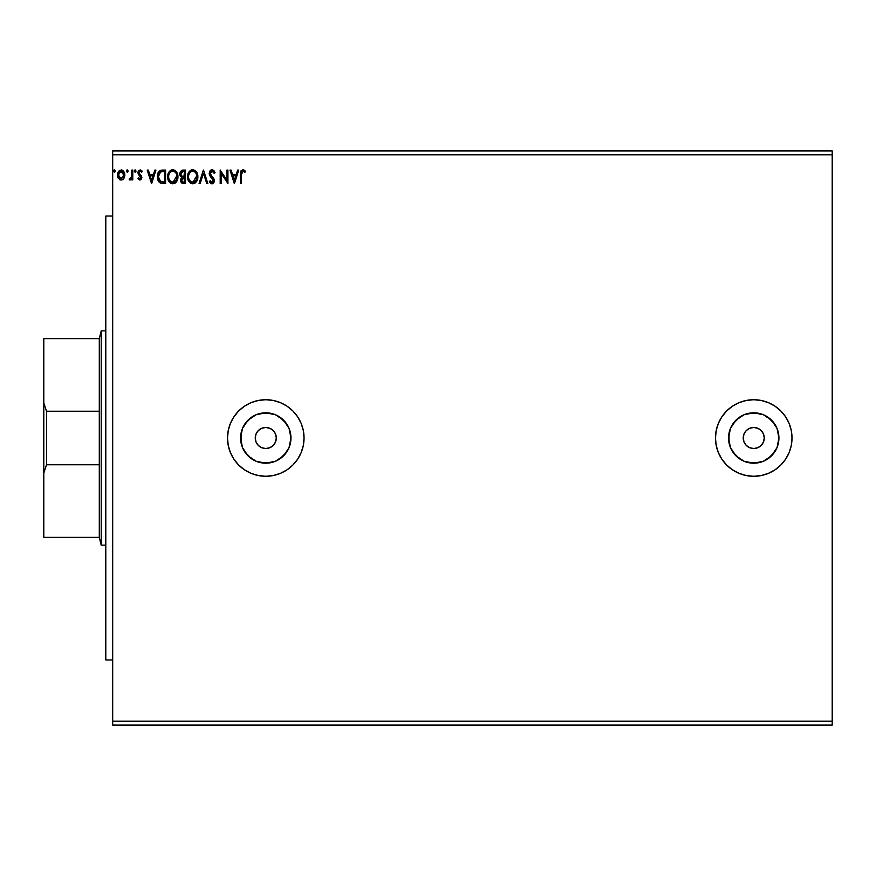 <?xml version="1.0" encoding="UTF-8"?>
<svg xmlns="http://www.w3.org/2000/svg" width="876" height="876" viewBox="0 0 876 876"><rect width="100%" height="100%" fill="white"/><g stroke="black" fill="none" stroke-linecap="round" stroke-linejoin="round"><path stroke-width="1.31" d="M276.301 438A10.523 10.523 0 0 1 265.778 448.523A10.523 10.523 0 0 1 255.255 438L256.055 433.97L258.332 430.554L261.749 428.276L265.778 427.477L269.808 428.276L273.213 430.554L275.502 433.97L276.301 438L275.502 442.03L273.213 445.446L269.808 447.724L265.778 448.523L261.749 447.724L258.332 445.446L256.055 442.03L255.255 438A10.523 10.523 0 0 1 265.778 427.477A10.523 10.523 0 0 1 276.301 438M764.266 438A10.523 10.523 0 0 1 753.743 448.523A10.523 10.523 0 0 1 743.22 438L744.02 433.97L746.297 430.554L749.714 428.276L753.743 427.477L757.773 428.276L761.189 430.554L763.467 433.97L764.266 438L763.467 442.03L761.189 445.446L757.773 447.724L753.743 448.523L749.714 447.724L746.297 445.446L744.02 442.03L743.22 438A10.523 10.523 0 0 1 753.743 427.477A10.523 10.523 0 0 1 764.266 438M778.446 442.917L778.928 438A25.185 25.185 0 0 1 753.743 463.185A25.185 25.185 0 0 1 728.558 438L730.475 428.364L735.939 420.195L744.107 414.731L753.743 412.815L763.379 414.731L771.548 420.195L777.012 428.364L778.928 438L777.012 447.636L771.548 455.805L763.379 461.269L753.743 463.185L744.107 461.269L735.939 455.805L730.475 447.636L728.558 438A25.185 25.185 0 0 1 753.743 412.815A25.185 25.185 0 0 1 778.928 438L778.446 433.083M290.471 442.917L290.963 438A25.185 25.185 0 0 1 265.778 463.185A25.185 25.185 0 0 1 240.593 438L242.51 428.364L247.974 420.195L256.142 414.731L265.778 412.815L275.414 414.731L283.583 420.195L289.047 428.364L290.963 438L289.047 447.636L283.583 455.805L275.414 461.269L265.778 463.185L256.142 461.269L247.974 455.805L242.51 447.636L240.593 438A25.185 25.185 0 0 1 265.778 412.815A25.185 25.185 0 0 1 290.963 438L290.471 433.083M227.508 438A38.27 38.27 0 0 0 265.778 476.27A38.27 38.27 0 0 0 304.049 438A38.27 38.27 0 0 1 265.778 476.27A38.27 38.27 0 0 1 227.508 438L228.242 445.468L230.421 452.651L233.958 459.265L238.71 465.057L244.513 469.821L251.127 473.358L258.31 475.537L265.778 476.27L273.246 475.537L280.419 473.358L287.043 469.821L292.836 465.057L297.599 459.265L301.136 452.651L303.315 445.468L304.049 438L303.315 430.532L301.136 423.349L297.599 416.735L292.836 410.943L287.043 406.179L280.419 402.642L273.246 400.463L265.778 399.73L258.31 400.463L251.127 402.642L244.513 406.179L238.71 410.943L233.958 416.735L230.421 423.349L228.242 430.532L227.508 438A38.27 38.27 0 0 1 265.778 399.73A38.27 38.27 0 0 1 304.049 438A38.27 38.27 0 0 0 265.778 399.73A38.27 38.27 0 0 0 227.508 438M716.207 445.468L715.473 438A38.27 38.27 0 0 1 753.743 399.73A38.27 38.27 0 0 1 792.013 438L791.28 430.532L789.101 423.349L785.564 416.735L780.801 410.943L775.008 406.179L768.383 402.642L761.211 400.463L753.743 399.73L746.275 400.463L739.092 402.642L732.478 406.179L726.686 410.943L721.923 416.735L718.386 423.349L716.207 430.532L715.473 438A38.27 38.27 0 0 0 789.101 452.662L791.28 445.468L792.013 438A38.27 38.27 0 0 1 753.743 476.27A38.27 38.27 0 0 1 715.473 438L716.207 445.468L718.386 452.651L721.923 459.265L726.686 465.057L732.478 469.821L739.092 473.358L746.275 475.537L753.743 476.27L761.211 475.537L768.383 473.358L775.008 469.821L780.801 465.057L785.564 459.265L789.101 452.651M789.101 452.64A38.27 38.27 0 0 0 792.013 438.033M112.686 725.043L832.2 725.043L112.686 725.043L112.686 154.789L832.2 154.789L832.2 721.211L112.686 721.211L832.2 721.211L832.2 725.043L832.2 154.789L112.686 154.789L112.686 150.957L832.2 150.957L112.686 150.957L112.686 725.043M128.148 171.039L127.283 169.922L126.44 171.236L127.097 172.134L127.929 171.784L128.148 171.039L127.283 172.156L128.148 171.039L127.283 172.156L126.429 171.039L127.283 172.156L126.429 171.039L127.283 169.922L126.429 171.039L127.283 169.922L128.148 171.039M136.043 171.039L135.189 169.922L134.335 171.236L134.992 172.134L135.835 171.784L136.043 171.039L135.189 172.156L136.043 171.039L135.189 172.156L134.324 171.039L135.189 172.156L134.324 171.039L135.189 169.922L134.324 171.039L135.189 169.922L136.043 171.039M154.844 170.097L155.961 170.097L151.668 183.489L155.961 170.097L154.844 170.097L153.464 174.39L149.708 174.39L148.329 170.097L147.212 170.097L151.504 183.489L155.961 170.097L154.844 170.097L153.464 174.39L149.708 174.39L148.329 170.097L147.212 170.097L151.504 183.489L147.212 170.097L148.329 170.097M177.948 176.733L176.7 172.156L175.058 170.426L172.78 169.758L170.502 170.448L168.871 172.2L167.644 176.799L168.882 181.431L170.557 183.172L172.857 183.84L175.123 183.117L176.744 181.354L177.948 176.744C177.992 172.922 176.273 170.59 172.78 169.758C169.287 170.623 167.579 172.977 167.644 176.799C167.579 180.664 169.32 183.007 172.857 183.84C176.328 182.92 178.025 180.555 177.948 176.733M237.615 170.097L238.743 170.097L234.45 183.489L238.743 170.097L237.615 170.097L236.246 174.39L232.479 174.39L231.1 170.097L229.983 170.097L234.275 183.489L238.743 170.097L237.615 170.097L236.246 174.39L232.479 174.39L231.1 170.097L229.983 170.097L234.275 183.489L229.983 170.097L231.1 170.097M212.036 169.758L209.922 170.973L209.2 173.382L209.868 175.758L213.328 180.763L212.277 182.427L210.185 180.741L209.375 181.573L210.371 183.084L212.233 183.818L213.777 182.788L214.324 180.182L210.569 174.707L210.349 172.594L212.101 171.127L214.204 173.36L215.047 172.681L213.656 170.404L212.036 169.758L209.2 173.382L213.328 180.763L211.97 182.46L210.185 180.741L209.375 181.573L211.959 183.84L214.357 180.708L210.229 173.393L212.101 171.127L214.204 173.36L215.047 172.681L211.444 169.824M197.856 176.131L196.618 172.156L194.976 170.426L192.096 169.791L188.789 172.2L187.563 176.799L188.811 181.431L190.475 183.172L192.786 183.84L195.041 183.117L196.673 181.354L197.866 176.733C197.943 180.555 196.246 182.92 192.786 183.84C196.246 182.92 197.943 180.555 197.866 176.733C197.921 172.922 196.191 170.59 192.698 169.758C189.216 170.623 187.497 172.977 187.563 176.799C187.497 180.664 189.238 183.007 192.786 183.84M115.271 171.039L114.406 169.922L113.562 171.236L114.209 172.134L115.052 171.784L115.271 171.039L114.406 172.156L115.271 171.039L114.406 172.156L113.552 171.039L114.406 172.156L113.552 171.039L114.406 169.922L113.552 171.039L114.406 169.922L115.271 171.039M182.142 170.163L185.504 170.097L181.485 170.393L179.711 173.207L180.182 175.956L181.781 177.324L180.587 179.372L180.982 182.131L182.328 183.325L185.504 183.489L185.504 170.097L185.504 183.489L185.504 170.097L182.821 170.097L179.668 173.897L181.781 177.324L180.522 180.171L183.61 183.489L185.504 183.489L183.61 183.489M200.188 183.489L199.071 183.489L203.363 170.097L199.071 183.489L200.188 183.489L203.451 173.328L206.703 183.489L207.831 183.489L203.539 170.097L207.831 183.489L203.539 170.097L199.071 183.489L200.188 183.489L203.451 173.328L206.703 183.489L207.831 183.489L206.703 183.489M241.491 174.576L242.028 171.576L243.101 171.138L244.919 172.331L245.433 171.302L242.904 169.758L240.725 171.477L240.462 183.489L241.491 183.489L241.491 174.576L242.915 171.127L244.919 172.331L245.433 171.302L242.904 169.758L240.462 174.444L240.462 183.489L241.491 183.489L241.491 174.576M226.895 170.097L226.895 180.062L220.194 170.097L220.194 183.489L221.223 183.489L221.223 173.503L227.924 183.489L227.924 170.097L226.895 170.097L227.924 170.097L226.895 170.097L226.895 180.062L220.194 170.097L220.194 183.489L221.223 183.489L221.223 173.503L227.924 183.489L227.924 170.097L227.705 183.489M162.18 170.097L160.166 170.513L158.468 172.101L157.373 177.554L157.976 180.27L159.574 182.515L163.549 183.489L165.586 183.489L165.586 170.097L162.465 170.097C158.895 170.579 157.187 172.758 157.341 176.624L160.363 183.007L165.586 183.489L165.586 170.097L165.586 183.489L163.549 183.489M139.919 180.062L141.419 179.197L141.868 177.105L139.207 173.634L139.043 172.156L140.226 171.127L141.638 172.156L142.23 171.247L140.105 169.922L138.463 170.875L137.959 172.254L138.277 174.269L140.839 177.302L140.083 178.824L138.539 177.828L137.937 178.66L139.306 179.93L141.879 177.489L138.966 172.703L140.226 171.127L141.638 172.156L142.23 171.247L140.105 169.922L137.937 172.758L138.277 174.269L140.609 176.645L139.853 178.857L138.539 177.828L137.937 178.66L139.919 180.062M131.75 170.097L132.78 170.097L131.75 170.097L131.422 177.412L129.177 179.722L130.568 179.898L131.75 178.441L131.75 179.887L132.78 179.887L132.78 170.097L132.78 179.887L132.78 170.097L131.75 170.097L131.586 176.744L129.177 179.722L129.955 180.062L131.75 178.441L131.75 179.887L132.78 179.887L131.75 179.887M123.636 178.77L124.83 174.094L122.76 170.393L119.443 170.393L117.537 173.24L117.877 177.642L120.275 179.952L123.352 179.087L124.885 174.97L121.107 169.922L117.329 174.97L118.326 178.441L121.107 180.062L123.877 178.441L124.863 175.43M768.383 473.358L761.211 475.537L753.743 476.27L746.275 475.537L739.092 473.358M780.801 410.943A38.27 38.27 0 0 0 715.473 438L716.207 430.532M746.275 400.463L753.743 399.73L761.211 400.463L768.383 402.642M832.2 150.957L832.2 154.789L832.2 150.957M792.013 437.967A38.27 38.27 0 0 0 789.101 423.36M785.564 459.265L786.254 458.192M732.807 424.006L739.749 417.064L732.807 424.006M767.737 417.064L774.68 424.006L767.737 417.064M774.68 451.994L767.737 458.936L774.68 451.994M739.749 458.936L732.807 451.994L739.749 458.936M287.043 469.821L292.836 465.057M286.715 424.006L279.772 417.064M270.695 413.297L260.862 413.297M251.784 417.064L244.842 424.006M241.075 433.083L241.075 442.917M244.842 451.994L251.784 458.936M260.862 462.703L270.695 462.703M279.772 458.936L286.715 451.994M758.66 413.297L748.827 413.297M729.04 433.083L729.04 442.917M748.827 462.703L758.66 462.703M114.504 172.145L113.552 171.039M114.033 170.032L113.595 170.656M181.978 183.183L180.982 182.131M180.763 181.628L180.576 180.927M180.522 180.171L180.938 182.055M181.781 177.324L179.788 174.959M180.817 176.744L179.689 174.434M181.113 175.386L180.872 172.9L180.697 173.897L183.292 171.466L184.475 171.466L184.475 176.448L182.317 176.295L183.949 176.448L182.317 176.295L180.752 174.499M183.018 182.099L181.551 180.149L184.475 177.828L184.475 182.12L182.526 181.967M181.551 180.149L181.803 178.945L181.551 180.149M183.949 177.828L182.996 177.916L184.475 177.828L184.475 182.12L183.402 182.12M181.89 171.685L182.515 171.521M182 181.595L181.65 180.916M181.803 178.945L182.175 178.375M190.902 183.412L188.811 181.441L190.859 183.391M187.814 179.076L187.628 178.014M187.563 176.799L187.584 176.196M187.628 175.605L187.727 174.959M188.022 173.82L189.512 171.236M189.534 171.225L190.859 170.185M191.516 169.922L192.085 169.802M193.3 169.791L193.892 169.922M194.417 183.467L196.334 181.858M196.673 181.354L197.275 180.117M189.523 171.236L188.789 172.2M192.49 171.138L192.731 171.127C195.523 171.827 196.892 173.689 196.837 176.744L196.782 175.802L192.731 182.46C189.928 181.748 188.548 179.865 188.592 176.799L188.592 176.799C188.526 173.711 189.906 171.816 192.731 171.127L194.198 171.477L192.731 171.127M194.746 171.827L195.917 173.174M195.852 173.076L196.684 175.145M196.312 179.591L194.549 181.869M189.577 180.5L193.224 182.427L190.311 181.398L188.822 178.726M188.822 174.871L189.358 173.448M193.41 182.383L193.957 182.197M195.414 181.08L196.071 180.106M196.782 177.719L196.618 178.671M212.31 169.769L213.656 170.404M212.704 169.856L213.963 170.732M214.193 171.039L214.576 171.663M214.828 172.167L214.04 172.988M212.507 171.192L211.762 171.159M211.434 171.28L210.853 171.696M210.229 173.393L210.777 175.069M212.704 177.291L213.459 178.135M213.722 178.507L214.226 179.657M214.324 180.171L214.226 181.781M214.215 181.814L213.777 182.788M211.51 183.785L210.908 183.533M210.601 183.303L210.087 182.745M209.824 182.361L211.083 183.631M209.375 181.573L210.185 180.741L211.817 182.449M213.251 181.354L212.55 178.857M212.857 179.251L212.08 178.354M209.583 175.2L209.386 174.62M209.244 174.006L209.2 173.371M209.375 172.123L210.82 170.097M209.736 171.269L211.401 169.834M212.518 178.824L213.284 180.303M210.875 181.858L210.185 180.741M211.149 171.433L211.904 171.138M241.491 183.489L240.462 183.489M241.075 170.743L240.659 171.718M243.298 169.791L244.338 170.24M244.919 170.732L244.919 172.331L242.663 171.159L244.919 172.331M242.028 171.576L241.568 172.758M240.539 172.441L240.462 174.444M234.363 180.259L232.917 175.769L235.808 175.769L234.363 180.259L232.917 175.769L235.808 175.769L234.363 180.259M221.223 183.489L220.194 183.489L220.424 170.097M177.927 177.357L177.784 178.54M176.175 182.153L177.204 180.456M176.032 182.317L174.576 183.434M175.693 182.657L175.123 183.106M170.557 183.172L168.893 181.441L170.929 183.391M168.882 181.431L168.137 179.909M167.896 179.065L167.71 178.025M167.666 177.412L167.666 176.196M167.71 175.605L167.809 174.959M169.594 171.236L170.94 170.185M171.597 169.922L172.78 169.758M173.382 169.791L173.974 169.922M175.069 170.437L176.7 172.167M174.499 183.467L175.123 183.117M176.7 172.156L175.058 170.426M172.572 171.138L172.813 171.127C175.594 171.827 176.963 173.689 176.919 176.744L176.864 175.802L172.813 182.46C170.01 181.748 168.63 179.865 168.674 176.799L168.674 176.799C168.608 173.711 169.988 171.816 172.813 171.127L172.813 171.127M169.659 180.5L173.295 182.427L170.393 181.398L168.904 178.726M168.904 174.871L169.199 173.952M176.766 175.145L176.864 175.78M175.364 172.331L175.999 173.174M173.492 182.383L174.039 182.197M174.214 182.109L173.295 182.427M176.394 179.591L174.631 181.869M176.864 177.719L176.689 178.671M161.129 183.27L159.958 182.788M159.574 182.515L158.797 181.715M158.381 181.113L158.917 181.869M157.417 177.959L157.395 175.441M160.166 170.513L161.885 170.119M160.177 170.513L161.293 170.185M160.571 181.573L158.37 176.624L160.691 171.816L164.557 171.466L164.557 182.12L160.111 181.266M158.709 174.247L158.545 174.839M159.322 172.977L159.958 172.276M160.166 172.112L163.44 171.466L160.166 172.101M163.122 182.109L162.378 182.055M158.37 176.624L158.512 175.025L158.37 176.624M158.49 178.135L158.403 177.379M158.885 179.547L158.655 178.868M159.246 180.259L158.906 179.591M158.994 173.547L158.512 175.025M151.592 180.259L150.146 175.769L153.026 175.769L151.592 180.259L150.146 175.769L153.026 175.769L151.592 180.259M138.123 178.912L138.539 177.828L140.083 178.824L140.85 177.543L138.266 174.269M140.839 177.762L139.207 175.342M138.528 174.674L137.981 172.145M140.762 170.032L141.835 170.721M142.23 171.247L141.638 172.156L140.226 171.127L138.966 172.703L141.879 177.489M138.966 172.703L140.302 174.642M141.31 175.594L141.638 176.164M134.816 170.032L134.378 170.656M131.75 178.441L131.444 179.011M129.352 179.854L129.955 180.062L129.177 179.722L129.67 178.682L130.415 178.803M131.422 177.412L131.586 176.744L131.422 177.412M131.75 174.039L131.75 173.382M131.685 175.912L131.586 176.744M130.743 178.584L130.13 178.857M127.381 172.145L126.429 171.039M126.921 170.032L126.472 170.656M122.706 179.613L121.873 179.963M120.341 179.963L119.585 179.668M117.877 177.653L117.581 176.864M117.559 176.799L117.384 175.901M121.315 169.933L121.961 170.032M122.76 170.393L124.348 172.353M124.534 172.802L124.83 174.094M124.337 177.642L124.644 176.777M119.881 171.51L121.107 171.127L119.18 172.189M123.855 174.959L123.702 173.667L123.855 174.959L121.107 178.857L118.359 174.959L121.107 171.127L123.844 175.288M120.461 178.748L119.881 178.452M119.87 178.452L118.961 177.401M118.512 173.667L119.005 172.463M121.742 171.225L122.925 172.046M183.292 171.466L184.475 171.466L183.949 176.448M194.133 182.109L193.224 182.427M173.054 171.138L173.766 171.269M176.383 173.919L176.689 174.839M163.44 171.466L164.557 171.466L164.557 182.12L163.878 182.12M160.253 181.376L159.454 180.576M123.209 172.463L123.702 173.667M118.512 176.262L118.391 175.616M46.516 411.227L99.295 411.227L99.295 338.651L43.8 338.651L43.8 402.938L46.516 411.227L99.295 411.227L99.295 464.773L46.516 464.773L43.8 473.062L43.8 537.349L43.8 402.938L43.8 473.062L46.516 464.773L46.516 411.227L46.516 464.773L99.295 464.773L99.295 537.349L99.295 338.651L101.211 330.843L105.799 330.843L101.211 330.843L101.211 545.157L99.295 537.349L101.211 545.157L105.799 545.157L101.211 545.157L101.211 330.843L99.295 338.651L43.8 338.651L43.8 402.938L46.516 411.227M112.686 659.978L105.799 659.978L105.799 216.022L112.686 216.022L105.799 216.022L105.799 659.978L112.686 659.978M99.295 537.349L43.8 537.349"/></g></svg>
